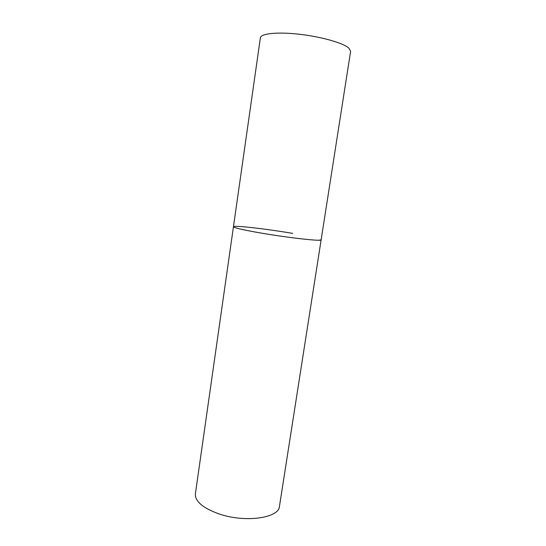 <?xml version="1.0" encoding="UTF-8"?>
<svg xmlns="http://www.w3.org/2000/svg" width="546" height="546" viewBox="0 0 546 546"><rect width="100%" height="100%" fill="white"/><g stroke="black" fill="none" stroke-linecap="round" stroke-linejoin="round"><path stroke-width="0.82" d="M318.857 240.233L321.13 239.844C322.413 241.578 288.111 237.769 260.101 232.889C242.84 229.859 233.954 227.805 233.449 226.74C233.081 227.764 248.587 231.135 269.724 234.48C290.827 237.831 312.551 240.342 318.857 240.233M233.449 226.74L195.386 493.809C194.949 501.317 202.778 507.998 218.864 513.861C244.97 523.007 279.074 518.113 279.45 506.374L350.621 51.304L348.839 48.089C343.168 42.991 321.328 36.732 299.42 34.255C277.484 31.736 260.756 33.524 260.374 37.817L233.449 226.74C233.197 225.061 266.373 228.89 292.697 233.395"/></g></svg>
